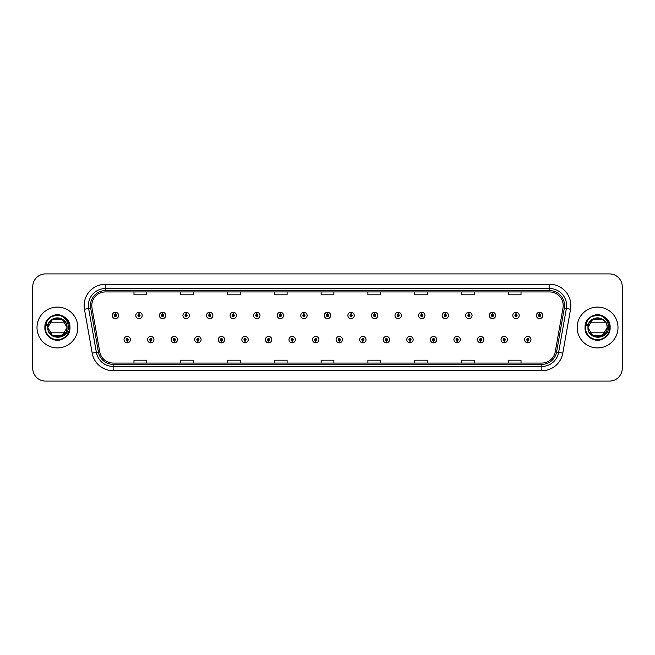 <?xml version="1.0" encoding="UTF-8"?>
<svg xmlns="http://www.w3.org/2000/svg" width="655" height="655" viewBox="0 0 655 655"><rect width="100%" height="100%" fill="white"/><g stroke="black" fill="none" stroke-linecap="round" stroke-linejoin="round"><path stroke-width="0.98" d="M150.732 340.682L150.642 342.811A3.193 3.193 0 0 0 150.92 342.811L150.822 340.682A1.064 1.064 0 0 0 151.837 339.626A1.064 1.064 0 0 0 150.781 338.561A1.064 1.064 0 0 0 149.717 339.626A1.064 1.064 0 0 0 150.732 340.682L150.756 340.043A0.426 0.426 0 0 1 150.355 339.626A0.426 0.426 0 0 1 150.781 339.2A0.426 0.426 0 0 1 151.207 339.626A0.426 0.426 0 0 1 150.797 340.043L150.822 340.682M174.296 340.682L174.205 342.811A3.193 3.193 0 0 0 174.484 342.811L174.386 340.682A1.064 1.064 0 0 0 175.401 339.626A1.064 1.064 0 0 0 174.345 338.561A1.064 1.064 0 0 0 173.28 339.626A1.064 1.064 0 0 0 174.296 340.682L174.32 340.043A0.426 0.426 0 0 1 173.919 339.626A0.426 0.426 0 0 1 174.345 339.2A0.426 0.426 0 0 1 174.762 339.626A0.426 0.426 0 0 1 174.361 340.043L174.386 340.682M197.859 340.682L197.761 342.811A3.193 3.193 0 0 0 198.039 342.811L197.949 340.682A1.064 1.064 0 0 0 198.964 339.626A1.064 1.064 0 0 0 197.9 338.561A1.064 1.064 0 0 0 196.844 339.626A1.064 1.064 0 0 0 197.859 340.682L197.884 340.043A0.426 0.426 0 0 1 197.474 339.626A0.426 0.426 0 0 1 197.9 339.2A0.426 0.426 0 0 1 198.326 339.626A0.426 0.426 0 0 1 197.925 340.043L197.949 340.682M221.423 340.682L221.325 342.811A3.193 3.193 0 0 0 221.603 342.811L221.513 340.682A1.064 1.064 0 0 0 222.528 339.626A1.064 1.064 0 0 0 221.464 338.561A1.064 1.064 0 0 0 220.399 339.626A1.064 1.064 0 0 0 221.423 340.682L221.447 340.043A0.426 0.426 0 0 1 221.038 339.626A0.426 0.426 0 0 1 221.464 339.2A0.426 0.426 0 0 1 221.889 339.626A0.426 0.426 0 0 1 221.488 340.043L221.513 340.682M244.986 340.682L244.888 342.811A3.193 3.193 0 0 0 245.166 342.811L245.076 340.682A1.064 1.064 0 0 0 246.092 339.626A1.064 1.064 0 0 0 245.027 338.561A1.064 1.064 0 0 0 243.963 339.626A1.064 1.064 0 0 0 244.986 340.682L245.011 340.043A0.426 0.426 0 0 1 244.602 339.626A0.426 0.426 0 0 1 245.027 339.2A0.426 0.426 0 0 1 245.453 339.626A0.426 0.426 0 0 1 245.052 340.043L245.076 340.682M268.55 340.682L268.452 342.811A3.193 3.193 0 0 0 268.73 342.811L268.64 340.682A1.064 1.064 0 0 0 269.655 339.626A1.064 1.064 0 0 0 268.591 338.561A1.064 1.064 0 0 0 267.527 339.626A1.064 1.064 0 0 0 268.55 340.682L268.575 340.043A0.426 0.426 0 0 1 268.165 339.626A0.426 0.426 0 0 1 268.591 339.2A0.426 0.426 0 0 1 269.017 339.626A0.426 0.426 0 0 1 268.607 340.043L268.64 340.682M292.105 340.682L292.015 342.811A3.193 3.193 0 0 0 292.294 342.811L292.204 340.682A1.064 1.064 0 0 0 293.219 339.626A1.064 1.064 0 0 0 292.155 338.561A1.064 1.064 0 0 0 291.09 339.626A1.064 1.064 0 0 0 292.105 340.682L292.138 340.043A0.426 0.426 0 0 1 291.729 339.626A0.426 0.426 0 0 1 292.155 339.2A0.426 0.426 0 0 1 292.58 339.626A0.426 0.426 0 0 1 292.171 340.043L292.204 340.682M315.669 340.682L315.579 342.811A3.193 3.193 0 0 0 315.857 342.811L315.767 340.682A1.064 1.064 0 0 0 316.783 339.626A1.064 1.064 0 0 0 315.718 338.561A1.064 1.064 0 0 0 314.654 339.626A1.064 1.064 0 0 0 315.669 340.682L315.702 340.043A0.426 0.426 0 0 1 315.292 339.626A0.426 0.426 0 0 1 315.718 339.2A0.426 0.426 0 0 1 316.144 339.626A0.426 0.426 0 0 1 315.735 340.043L315.767 340.682M339.233 340.682L339.143 342.811A3.193 3.193 0 0 0 339.421 342.811L339.331 340.682A1.064 1.064 0 0 0 340.346 339.626A1.064 1.064 0 0 0 339.282 338.561A1.064 1.064 0 0 0 338.217 339.626A1.064 1.064 0 0 0 339.233 340.682L339.265 340.043A0.426 0.426 0 0 1 338.856 339.626A0.426 0.426 0 0 1 339.282 339.2A0.426 0.426 0 0 1 339.708 339.626A0.426 0.426 0 0 1 339.298 340.043L339.331 340.682M362.796 340.682L362.706 342.811A3.193 3.193 0 0 0 362.985 342.811L362.895 340.682A1.064 1.064 0 0 0 363.91 339.626A1.064 1.064 0 0 0 362.845 338.561A1.064 1.064 0 0 0 361.781 339.626A1.064 1.064 0 0 0 362.796 340.682L362.829 340.043A0.426 0.426 0 0 1 362.42 339.626A0.426 0.426 0 0 1 362.845 339.2A0.426 0.426 0 0 1 363.271 339.626A0.426 0.426 0 0 1 362.862 340.043L362.895 340.682M386.36 340.682L386.27 342.811A3.193 3.193 0 0 0 386.548 342.811L386.45 340.682A1.064 1.064 0 0 0 387.473 339.626A1.064 1.064 0 0 0 386.409 338.561A1.064 1.064 0 0 0 385.345 339.626A1.064 1.064 0 0 0 386.36 340.682L386.393 340.043A0.426 0.426 0 0 1 385.983 339.626A0.426 0.426 0 0 1 386.409 339.2A0.426 0.426 0 0 1 386.835 339.626A0.426 0.426 0 0 1 386.425 340.043L386.45 340.682M409.924 340.682L409.834 342.811A3.193 3.193 0 0 0 410.112 342.811L410.014 340.682A1.064 1.064 0 0 0 411.037 339.626A1.064 1.064 0 0 0 409.973 338.561A1.064 1.064 0 0 0 408.908 339.626A1.064 1.064 0 0 0 409.924 340.682L409.948 340.043A0.426 0.426 0 0 1 409.547 339.626A0.426 0.426 0 0 1 409.973 339.2A0.426 0.426 0 0 1 410.398 339.626A0.426 0.426 0 0 1 409.989 340.043L410.014 340.682M433.487 340.682L433.397 342.811A3.193 3.193 0 0 0 433.675 342.811L433.577 340.682A1.064 1.064 0 0 0 434.601 339.626A1.064 1.064 0 0 0 433.536 338.561A1.064 1.064 0 0 0 432.472 339.626A1.064 1.064 0 0 0 433.487 340.682L433.512 340.043A0.426 0.426 0 0 1 433.111 339.626A0.426 0.426 0 0 1 433.536 339.2A0.426 0.426 0 0 1 433.962 339.626A0.426 0.426 0 0 1 433.553 340.043L433.577 340.682M457.051 340.682L456.961 342.811A3.193 3.193 0 0 0 457.239 342.811L457.141 340.682A1.064 1.064 0 0 0 458.156 339.626A1.064 1.064 0 0 0 457.1 338.561A1.064 1.064 0 0 0 456.036 339.626A1.064 1.064 0 0 0 457.051 340.682L457.075 340.043A0.426 0.426 0 0 1 456.674 339.626A0.426 0.426 0 0 1 457.1 339.2A0.426 0.426 0 0 1 457.526 339.626A0.426 0.426 0 0 1 457.116 340.043L457.141 340.682M480.614 340.682L480.516 342.811A3.193 3.193 0 0 0 480.795 342.811L480.704 340.682A1.064 1.064 0 0 0 481.72 339.626A1.064 1.064 0 0 0 480.655 338.561A1.064 1.064 0 0 0 479.599 339.626A1.064 1.064 0 0 0 480.614 340.682L480.639 340.043A0.426 0.426 0 0 1 480.238 339.626A0.426 0.426 0 0 1 480.655 339.2A0.426 0.426 0 0 1 481.081 339.626A0.426 0.426 0 0 1 480.68 340.043L480.704 340.682M504.178 340.682L504.08 342.811A3.193 3.193 0 0 0 504.358 342.811L504.268 340.682A1.064 1.064 0 0 0 505.283 339.626A1.064 1.064 0 0 0 504.219 338.561A1.064 1.064 0 0 0 503.163 339.626A1.064 1.064 0 0 0 504.178 340.682L504.203 340.043A0.426 0.426 0 0 1 503.793 339.626A0.426 0.426 0 0 1 504.219 339.2A0.426 0.426 0 0 1 504.645 339.626A0.426 0.426 0 0 1 504.244 340.043L504.268 340.682M527.742 340.682L527.643 342.811A3.193 3.193 0 0 0 527.922 342.811L527.832 340.682A1.064 1.064 0 0 0 528.847 339.626A1.064 1.064 0 0 0 527.783 338.561A1.064 1.064 0 0 0 526.718 339.626A1.064 1.064 0 0 0 527.742 340.682L527.766 340.043A0.426 0.426 0 0 1 527.357 339.626A0.426 0.426 0 0 1 527.783 339.2A0.426 0.426 0 0 1 528.208 339.626A0.426 0.426 0 0 1 527.807 340.043L527.832 340.682M127.168 340.682L127.078 342.811A3.193 3.193 0 0 0 127.357 342.811L127.258 340.682A1.064 1.064 0 0 0 128.282 339.626A1.064 1.064 0 0 0 127.217 338.561A1.064 1.064 0 0 0 126.153 339.626A1.064 1.064 0 0 0 127.168 340.682L127.193 340.043A0.426 0.426 0 0 1 126.792 339.626A0.426 0.426 0 0 1 127.217 339.2A0.426 0.426 0 0 1 127.643 339.626A0.426 0.426 0 0 1 127.234 340.043L127.258 340.682M139.04 314.4L139.138 312.279A3.193 3.193 0 0 0 138.86 312.279L138.95 314.4A1.064 1.064 0 0 0 137.935 315.464A1.064 1.064 0 0 0 138.999 316.529A1.064 1.064 0 0 0 140.055 315.464A1.064 1.064 0 0 0 139.04 314.4L139.016 315.039A0.426 0.426 0 0 1 139.425 315.464A0.426 0.426 0 0 1 138.999 315.89A0.426 0.426 0 0 1 138.573 315.464A0.426 0.426 0 0 1 138.975 315.039L138.95 314.4M162.604 314.4L162.702 312.279A3.193 3.193 0 0 0 162.424 312.279L162.514 314.4A1.064 1.064 0 0 0 161.498 315.464A1.064 1.064 0 0 0 162.563 316.529A1.064 1.064 0 0 0 163.619 315.464A1.064 1.064 0 0 0 162.604 314.4L162.579 315.039A0.426 0.426 0 0 1 162.98 315.464A0.426 0.426 0 0 1 162.563 315.89A0.426 0.426 0 0 1 162.137 315.464A0.426 0.426 0 0 1 162.538 315.039L162.514 314.4M186.167 314.4L186.257 312.279A3.193 3.193 0 0 0 185.979 312.279L186.077 314.4A1.064 1.064 0 0 0 185.062 315.464A1.064 1.064 0 0 0 186.118 316.529A1.064 1.064 0 0 0 187.183 315.464A1.064 1.064 0 0 0 186.167 314.4L186.143 315.039A0.426 0.426 0 0 1 186.544 315.464A0.426 0.426 0 0 1 186.118 315.89A0.426 0.426 0 0 1 185.701 315.464A0.426 0.426 0 0 1 186.102 315.039L186.077 314.4M209.731 314.4L209.821 312.279A3.193 3.193 0 0 0 209.543 312.279L209.641 314.4A1.064 1.064 0 0 0 208.626 315.464A1.064 1.064 0 0 0 209.682 316.529A1.064 1.064 0 0 0 210.746 315.464A1.064 1.064 0 0 0 209.731 314.4L209.706 315.039A0.426 0.426 0 0 1 210.108 315.464A0.426 0.426 0 0 1 209.682 315.89A0.426 0.426 0 0 1 209.256 315.464A0.426 0.426 0 0 1 209.665 315.039L209.641 314.4M233.295 314.4L233.385 312.279A3.193 3.193 0 0 0 233.106 312.279L233.205 314.4A1.064 1.064 0 0 0 232.181 315.464A1.064 1.064 0 0 0 233.245 316.529A1.064 1.064 0 0 0 234.31 315.464A1.064 1.064 0 0 0 233.295 314.4L233.27 315.039A0.426 0.426 0 0 1 233.671 315.464A0.426 0.426 0 0 1 233.245 315.89A0.426 0.426 0 0 1 232.82 315.464A0.426 0.426 0 0 1 233.229 315.039L233.205 314.4M256.858 314.4L256.948 312.279A3.193 3.193 0 0 0 256.67 312.279L256.768 314.4A1.064 1.064 0 0 0 255.745 315.464A1.064 1.064 0 0 0 256.809 316.529A1.064 1.064 0 0 0 257.873 315.464A1.064 1.064 0 0 0 256.858 314.4L256.825 315.039A0.426 0.426 0 0 1 257.235 315.464A0.426 0.426 0 0 1 256.809 315.89A0.426 0.426 0 0 1 256.383 315.464A0.426 0.426 0 0 1 256.793 315.039L256.768 314.4M280.422 314.4L280.512 312.279A3.193 3.193 0 0 0 280.234 312.279L280.324 314.4A1.064 1.064 0 0 0 279.308 315.464A1.064 1.064 0 0 0 280.373 316.529A1.064 1.064 0 0 0 281.437 315.464A1.064 1.064 0 0 0 280.422 314.4L280.389 315.039A0.426 0.426 0 0 1 280.798 315.464A0.426 0.426 0 0 1 280.373 315.89A0.426 0.426 0 0 1 279.947 315.464A0.426 0.426 0 0 1 280.356 315.039L280.324 314.4M303.985 314.4L304.076 312.279A3.193 3.193 0 0 0 303.797 312.279L303.887 314.4A1.064 1.064 0 0 0 302.872 315.464A1.064 1.064 0 0 0 303.936 316.529A1.064 1.064 0 0 0 305.001 315.464A1.064 1.064 0 0 0 303.985 314.4L303.953 315.039A0.426 0.426 0 0 1 304.362 315.464A0.426 0.426 0 0 1 303.936 315.89A0.426 0.426 0 0 1 303.511 315.464A0.426 0.426 0 0 1 303.92 315.039L303.887 314.4M327.549 314.4L327.639 312.279A3.193 3.193 0 0 0 327.361 312.279L327.451 314.4A1.064 1.064 0 0 0 326.436 315.464A1.064 1.064 0 0 0 327.5 316.529A1.064 1.064 0 0 0 328.564 315.464A1.064 1.064 0 0 0 327.549 314.4L327.516 315.039A0.426 0.426 0 0 1 327.926 315.464A0.426 0.426 0 0 1 327.5 315.89A0.426 0.426 0 0 1 327.074 315.464A0.426 0.426 0 0 1 327.484 315.039L327.451 314.4M351.113 314.4L351.203 312.279A3.193 3.193 0 0 0 350.924 312.279L351.014 314.4A1.064 1.064 0 0 0 349.999 315.464A1.064 1.064 0 0 0 351.064 316.529A1.064 1.064 0 0 0 352.128 315.464A1.064 1.064 0 0 0 351.113 314.4L351.08 315.039A0.426 0.426 0 0 1 351.489 315.464A0.426 0.426 0 0 1 351.064 315.89A0.426 0.426 0 0 1 350.638 315.464A0.426 0.426 0 0 1 351.047 315.039L351.014 314.4M374.676 314.4L374.766 312.279A3.193 3.193 0 0 0 374.488 312.279L374.578 314.4A1.064 1.064 0 0 0 373.563 315.464A1.064 1.064 0 0 0 374.627 316.529A1.064 1.064 0 0 0 375.692 315.464A1.064 1.064 0 0 0 374.676 314.4L374.644 315.039A0.426 0.426 0 0 1 375.053 315.464A0.426 0.426 0 0 1 374.627 315.89A0.426 0.426 0 0 1 374.202 315.464A0.426 0.426 0 0 1 374.611 315.039L374.578 314.4M398.232 314.4L398.33 312.279A3.193 3.193 0 0 0 398.052 312.279L398.142 314.4A1.064 1.064 0 0 0 397.127 315.464A1.064 1.064 0 0 0 398.191 316.529A1.064 1.064 0 0 0 399.255 315.464A1.064 1.064 0 0 0 398.232 314.4L398.207 315.039A0.426 0.426 0 0 1 398.617 315.464A0.426 0.426 0 0 1 398.191 315.89A0.426 0.426 0 0 1 397.765 315.464A0.426 0.426 0 0 1 398.174 315.039L398.142 314.4M421.795 314.4L421.894 312.279A3.193 3.193 0 0 0 421.615 312.279L421.705 314.4A1.064 1.064 0 0 0 420.69 315.464A1.064 1.064 0 0 0 421.755 316.529A1.064 1.064 0 0 0 422.819 315.464A1.064 1.064 0 0 0 421.795 314.4L421.771 315.039A0.426 0.426 0 0 1 422.18 315.464A0.426 0.426 0 0 1 421.755 315.89A0.426 0.426 0 0 1 421.329 315.464A0.426 0.426 0 0 1 421.73 315.039L421.705 314.4M445.359 314.4L445.457 312.279A3.193 3.193 0 0 0 445.179 312.279L445.269 314.4A1.064 1.064 0 0 0 444.254 315.464A1.064 1.064 0 0 0 445.318 316.529A1.064 1.064 0 0 0 446.374 315.464A1.064 1.064 0 0 0 445.359 314.4L445.334 315.039A0.426 0.426 0 0 1 445.744 315.464A0.426 0.426 0 0 1 445.318 315.89A0.426 0.426 0 0 1 444.892 315.464A0.426 0.426 0 0 1 445.294 315.039L445.269 314.4M468.923 314.4L469.021 312.279A3.193 3.193 0 0 0 468.743 312.279L468.833 314.4A1.064 1.064 0 0 0 467.817 315.464A1.064 1.064 0 0 0 468.882 316.529A1.064 1.064 0 0 0 469.938 315.464A1.064 1.064 0 0 0 468.923 314.4L468.898 315.039A0.426 0.426 0 0 1 469.299 315.464A0.426 0.426 0 0 1 468.882 315.89A0.426 0.426 0 0 1 468.456 315.464A0.426 0.426 0 0 1 468.857 315.039L468.833 314.4M492.486 314.4L492.576 312.279A3.193 3.193 0 0 0 492.298 312.279L492.396 314.4A1.064 1.064 0 0 0 491.381 315.464A1.064 1.064 0 0 0 492.437 316.529A1.064 1.064 0 0 0 493.502 315.464A1.064 1.064 0 0 0 492.486 314.4L492.462 315.039A0.426 0.426 0 0 1 492.863 315.464A0.426 0.426 0 0 1 492.437 315.89A0.426 0.426 0 0 1 492.02 315.464A0.426 0.426 0 0 1 492.421 315.039L492.396 314.4M516.05 314.4L516.14 312.279A3.193 3.193 0 0 0 515.862 312.279L515.96 314.4A1.064 1.064 0 0 0 514.945 315.464A1.064 1.064 0 0 0 516.001 316.529A1.064 1.064 0 0 0 517.065 315.464A1.064 1.064 0 0 0 516.05 314.4L516.025 315.039A0.426 0.426 0 0 1 516.427 315.464A0.426 0.426 0 0 1 516.001 315.89A0.426 0.426 0 0 1 515.575 315.464A0.426 0.426 0 0 1 515.984 315.039L515.96 314.4M539.614 314.4L539.704 312.279A3.193 3.193 0 0 0 539.425 312.279L539.524 314.4A1.064 1.064 0 0 0 538.5 315.464A1.064 1.064 0 0 0 539.564 316.529A1.064 1.064 0 0 0 540.629 315.464A1.064 1.064 0 0 0 539.614 314.4L539.589 315.039A0.426 0.426 0 0 1 539.99 315.464A0.426 0.426 0 0 1 539.564 315.89A0.426 0.426 0 0 1 539.139 315.464A0.426 0.426 0 0 1 539.548 315.039L539.524 314.4M115.476 314.4L115.575 312.279A3.193 3.193 0 0 0 115.296 312.279L115.386 314.4A1.064 1.064 0 0 0 114.371 315.464A1.064 1.064 0 0 0 115.436 316.529A1.064 1.064 0 0 0 116.5 315.464A1.064 1.064 0 0 0 115.476 314.4L115.452 315.039A0.426 0.426 0 0 1 115.861 315.464A0.426 0.426 0 0 1 115.436 315.89A0.426 0.426 0 0 1 115.01 315.464A0.426 0.426 0 0 1 115.411 315.039L115.386 314.4M36.999 327.5A20.42 20.42 0 0 0 57.419 347.92A20.42 20.42 0 0 0 77.83 327.5A20.42 20.42 0 0 0 57.419 307.08A20.42 20.42 0 0 0 36.999 327.5A20.42 20.42 0 0 0 57.419 347.92A20.42 20.42 0 0 0 77.83 327.5A20.42 20.42 0 0 0 57.419 307.08A20.42 20.42 0 0 0 36.999 327.5M577.17 327.5A20.42 20.42 0 0 0 597.581 347.92A20.42 20.42 0 0 0 618.001 327.5A20.42 20.42 0 0 0 597.581 307.08A20.42 20.42 0 0 0 577.17 327.5A20.42 20.42 0 0 0 597.581 347.92A20.42 20.42 0 0 0 618.001 327.5A20.42 20.42 0 0 0 597.581 307.08A20.42 20.42 0 0 0 577.17 327.5M91.782 305.549A13.608 13.608 0 0 1 105.398 291.942L549.602 291.942A13.608 13.608 0 0 1 563.005 307.915L555.268 351.809A13.608 13.608 0 0 1 541.865 363.058L113.135 363.058A13.608 13.608 0 0 1 99.732 351.809L91.995 307.915A13.608 13.608 0 0 1 91.782 305.549M90.464 305.549A14.934 14.934 0 0 0 90.693 308.145L98.43 352.038A14.934 14.934 0 0 0 113.135 364.377L541.865 364.377A14.934 14.934 0 0 0 556.57 352.038L564.307 308.145A14.934 14.934 0 0 0 549.602 290.623L105.398 290.623A14.934 14.934 0 0 0 90.464 305.549M84.454 309.25A21.263 21.263 0 0 1 105.398 284.286L549.602 284.286A21.263 21.263 0 0 1 570.546 309.25L562.809 353.143A21.263 21.263 0 0 1 541.865 370.714L113.135 370.714A21.263 21.263 0 0 1 92.191 353.143L84.454 309.25L88.638 308.505A17.014 17.014 0 0 1 105.398 288.544L549.602 288.544A17.014 17.014 0 0 1 566.362 308.505L558.617 352.398A17.014 17.014 0 0 1 541.865 366.456L113.135 366.456A17.014 17.014 0 0 1 96.383 352.398L88.638 308.505A17.014 17.014 0 0 1 88.384 305.549M622.25 286.669A12.756 12.756 0 0 0 609.494 273.913L45.506 273.913A12.756 12.756 0 0 0 32.75 286.669L32.75 368.331A12.756 12.756 0 0 0 45.506 381.087L609.494 381.087A12.756 12.756 0 0 0 622.25 368.331L622.25 286.669L622.25 368.331M321.122 291.942L321.122 294.824L333.878 294.824L333.878 291.942M274.33 291.942L274.33 294.824L287.095 294.824L287.095 291.942M227.547 291.942L227.547 294.824L240.311 294.824L240.311 291.942M180.764 291.942L180.764 294.824L193.52 294.824L193.52 291.942M133.98 291.942L133.98 294.824L146.736 294.824L146.736 291.942M367.905 291.942L367.905 294.824L380.67 294.824L380.67 291.942M414.689 291.942L414.689 294.824L427.453 294.824L427.453 291.942M461.48 291.942L461.48 294.824L474.236 294.824L474.236 291.942M508.264 291.942L508.264 294.824L521.02 294.824L521.02 291.942M333.878 363.058L333.878 360.176L321.122 360.176L321.122 363.058M287.095 363.058L287.095 360.176L274.33 360.176L274.33 363.058M240.311 363.058L240.311 360.176L227.547 360.176L227.547 363.058M193.52 363.058L193.52 360.176L180.764 360.176L180.764 363.058M146.736 363.058L146.736 360.176L133.98 360.176L133.98 363.058M380.67 363.058L380.67 360.176L367.905 360.176L367.905 363.058M427.453 363.058L427.453 360.176L414.689 360.176L414.689 363.058M474.236 363.058L474.236 360.176L461.48 360.176L461.48 363.058M521.02 363.058L521.02 360.176L508.264 360.176L508.264 363.058M32.75 286.669L32.75 368.331M609.494 273.913L45.506 273.913M45.506 381.087L609.494 381.087M118.62 315.464A3.193 3.193 0 0 0 115.575 312.279A3.193 3.193 0 0 1 118.62 315.464A3.193 3.193 0 0 1 115.436 318.649A3.193 3.193 0 0 1 112.242 315.464A3.193 3.193 0 0 1 115.296 312.279M124.024 339.626A3.193 3.193 0 0 0 127.078 342.811A3.193 3.193 0 0 1 124.024 339.626A3.193 3.193 0 0 1 127.217 336.433A3.193 3.193 0 0 1 130.402 339.626A3.193 3.193 0 0 1 127.357 342.811M142.184 315.464A3.193 3.193 0 0 0 139.138 312.279A3.193 3.193 0 0 1 142.184 315.464A3.193 3.193 0 0 1 138.999 318.649A3.193 3.193 0 0 1 135.806 315.464A3.193 3.193 0 0 1 138.86 312.279M165.748 315.464A3.193 3.193 0 0 0 162.702 312.279A3.193 3.193 0 0 1 165.748 315.464A3.193 3.193 0 0 1 162.563 318.649A3.193 3.193 0 0 1 159.37 315.464A3.193 3.193 0 0 1 162.424 312.279M189.311 315.464A3.193 3.193 0 0 0 186.257 312.279A3.193 3.193 0 0 1 189.311 315.464A3.193 3.193 0 0 1 186.118 318.649A3.193 3.193 0 0 1 182.933 315.464A3.193 3.193 0 0 1 185.979 312.279M212.875 315.464A3.193 3.193 0 0 0 209.821 312.279A3.193 3.193 0 0 1 212.875 315.464A3.193 3.193 0 0 1 209.682 318.649A3.193 3.193 0 0 1 206.497 315.464A3.193 3.193 0 0 1 209.543 312.279M147.588 339.626A3.193 3.193 0 0 0 150.642 342.811A3.193 3.193 0 0 1 147.588 339.626A3.193 3.193 0 0 1 150.781 336.433A3.193 3.193 0 0 1 153.966 339.626A3.193 3.193 0 0 1 150.92 342.811M171.151 339.626A3.193 3.193 0 0 0 174.205 342.811A3.193 3.193 0 0 1 171.151 339.626A3.193 3.193 0 0 1 174.345 336.433A3.193 3.193 0 0 1 177.53 339.626A3.193 3.193 0 0 1 174.484 342.811M194.715 339.626A3.193 3.193 0 0 0 197.761 342.811A3.193 3.193 0 0 1 194.715 339.626A3.193 3.193 0 0 1 197.9 336.433A3.193 3.193 0 0 1 201.093 339.626A3.193 3.193 0 0 1 198.039 342.811L197.966 341.108M49.174 318.052L47.438 320.541C46.382 322.325 46.153 324.053 46.742 325.731L49.846 321.138C52.728 318.248 56.166 317.298 60.145 318.281A9.612 9.612 0 0 0 48.249 324.61L47.79 327.5C47.266 340.559 68.39 340.322 68.316 327.5C68.357 322.194 65.991 318.346 61.218 315.939L58.344 314.998C54.873 314.793 51.819 315.808 49.174 318.052C56.477 310.888 70.535 317.102 69.954 327.5C70.724 343.678 44.114 343.678 44.884 327.5C44.114 311.322 70.724 311.322 69.954 327.5C70.388 336.768 58.966 343.367 51.147 338.357C36.754 330.939 50.067 307.891 63.691 316.643C71.927 320.909 71.927 334.091 63.691 338.357C55.871 343.367 44.45 336.768 44.884 327.5C44.114 311.322 70.724 311.322 69.954 327.5C70.388 336.768 58.966 343.367 51.147 338.357C36.754 330.939 50.067 307.891 63.691 316.643C71.927 320.909 71.927 334.091 63.691 338.357C50.067 347.109 36.754 324.061 51.147 316.643C64.771 307.891 78.076 330.939 63.691 338.357C50.067 347.109 36.754 324.061 51.147 316.643C64.771 307.891 78.076 330.939 63.691 338.357C55.871 343.367 44.45 336.768 44.884 327.5C44.45 318.232 55.871 311.633 63.691 316.643C78.076 324.061 64.771 347.109 51.147 338.357C42.911 334.091 42.911 320.909 51.147 316.643C64.771 307.891 78.076 330.939 63.691 338.357C50.067 347.109 36.754 324.061 51.147 316.643C64.771 307.891 78.076 330.939 63.691 338.357C55.871 343.367 44.45 336.768 44.884 327.5C44.114 311.322 70.724 311.322 69.954 327.5C70.388 336.768 58.966 343.367 51.147 338.357C36.754 330.939 50.067 307.891 63.691 316.643C78.076 324.061 64.771 347.109 51.147 338.357C42.911 334.091 42.911 320.909 51.147 316.643C58.966 311.633 70.388 318.232 69.954 327.5C70.724 343.678 44.114 343.678 44.884 327.5C44.114 311.322 70.724 311.322 69.954 327.5C70.691 340.379 50.91 344.89 46.063 332.814M62.659 335.556L52.613 335.827L47.807 327.5L52.613 319.173L50.075 321.294L52.613 319.173L62.225 319.173L67.031 327.5C67.621 339.904 47.217 339.904 47.807 327.5C47.217 315.096 67.621 315.096 67.031 327.5C67.621 339.904 47.217 339.904 47.807 327.5L52.613 319.173L60.145 318.281L64.763 321.294L62.225 319.173M63.134 335.237L62.225 335.827L52.613 335.827L47.807 327.5L48.241 324.626M51.27 334.893L52.613 335.827L62.225 335.827L67.031 327.5C66.736 322.882 64.436 319.804 60.145 318.281L62.225 319.173L67.031 327.5L62.225 319.173L60.145 318.281L62.225 319.173L67.031 327.5L62.225 319.173L60.145 318.281L62.225 319.173L67.031 327.5C67.621 339.904 47.217 339.904 47.807 327.5L52.613 319.173L62.225 319.173L63.568 320.107L60.145 318.281L62.225 319.173L67.031 327.5C67.621 339.904 47.217 339.904 47.807 327.5L52.613 335.827L62.814 335.458L52.613 335.827L47.807 327.5L52.613 319.173L47.807 327.5L48.249 324.61L47.807 327.5C47.217 315.096 67.621 315.096 67.031 327.5C67.621 339.904 47.217 339.904 47.807 327.5L52.613 319.173L49.412 322.186C54.75 316.529 60.088 316.529 65.426 322.186L49.412 322.186M67.031 327.5C67.621 339.904 47.217 339.904 47.807 327.5M65.377 322.104L62.168 319.141M61.758 318.919L57.861 317.896M56.977 317.896L53.08 318.919M52.67 319.141L49.461 322.104M50.075 333.706L52.613 335.827L62.225 335.827L65.426 332.814L62.225 335.827L65.426 332.814L62.225 335.827L52.613 335.827L50.762 334.443M53.088 315.735L57.517 314.965L51.147 316.643L49.199 318.027L51.147 316.643L58.344 314.998L51.147 316.643L49.199 318.035L51.147 316.643L57.517 314.965L51.147 316.643L49.199 318.027L51.147 316.643L57.517 314.965L51.147 316.643L49.199 318.027L51.147 316.643L57.517 314.965L51.147 316.643L49.199 318.027L51.147 316.643L57.517 314.965L51.147 316.643L49.199 318.027L51.147 316.643L57.517 314.965L51.147 316.643L49.199 318.027L52.719 315.874M49.199 318.035L51.147 316.643L58.344 314.998L51.147 316.643L49.199 318.035L51.147 316.643L58.344 314.998L51.147 316.643L49.199 318.035L51.147 316.643L49.199 318.035L51.147 316.643L57.517 314.965M65.426 332.814L49.412 332.814M49.764 333.321L52.957 336.015M53.53 336.293L57.206 337.112M58.172 337.088L65.377 332.887M589.336 318.052L587.6 320.541C586.544 322.325 586.315 324.053 586.905 325.731L590.008 321.138C592.89 318.248 596.328 317.298 600.308 318.281A9.612 9.612 0 0 0 588.411 324.61L587.953 327.5C587.429 340.559 608.552 340.322 608.479 327.5C608.52 322.194 606.153 318.346 601.38 315.939L598.506 314.998C595.043 314.793 591.981 315.808 589.336 318.052C596.639 310.888 610.697 317.102 610.116 327.5C610.886 343.678 584.276 343.678 585.046 327.5C584.276 311.322 610.886 311.322 610.116 327.5C610.55 336.768 599.129 343.367 591.309 338.357C576.924 330.939 590.229 307.891 603.853 316.643C612.089 320.909 612.089 334.091 603.853 338.357C596.034 343.367 584.612 336.768 585.046 327.5C584.276 311.322 610.886 311.322 610.116 327.5C610.55 336.768 599.129 343.367 591.309 338.357C576.924 330.939 590.229 307.891 603.853 316.643C612.089 320.909 612.089 334.091 603.853 338.357C590.229 347.109 576.924 324.061 591.309 316.643C604.933 307.891 618.246 330.939 603.853 338.357C590.229 347.109 576.924 324.061 591.309 316.643C604.933 307.891 618.246 330.939 603.853 338.357C596.034 343.367 584.612 336.768 585.046 327.5C584.612 318.232 596.034 311.633 603.853 316.643C618.246 324.061 604.933 347.109 591.309 338.357C583.073 334.091 583.073 320.909 591.309 316.643C604.933 307.891 618.246 330.939 603.853 338.357C590.229 347.109 576.924 324.061 591.309 316.643C604.933 307.891 618.246 330.939 603.853 338.357C596.034 343.367 584.612 336.768 585.046 327.5C584.276 311.322 610.886 311.322 610.116 327.5C610.55 336.768 599.129 343.367 591.309 338.357C576.924 330.939 590.229 307.891 603.853 316.643C618.246 324.061 604.933 347.109 591.309 338.357C583.073 334.091 583.073 320.909 591.309 316.643C599.129 311.633 610.55 318.232 610.116 327.5C610.886 343.678 584.276 343.678 585.046 327.5C584.276 311.322 610.886 311.322 610.116 327.5C610.853 340.379 591.08 344.89 586.225 332.814M602.821 335.556L592.775 335.827L587.969 327.5C587.379 315.096 607.783 315.096 607.193 327.5L602.387 335.827L592.775 335.827L589.254 332.306M603.296 335.237L602.387 335.827L592.775 335.827L587.969 327.5C587.379 315.096 607.783 315.096 607.193 327.5C607.783 339.904 587.379 339.904 587.969 327.5L592.775 319.173L602.387 319.173L604.925 321.294L600.308 318.281C604.598 319.804 606.898 322.882 607.193 327.5C607.783 339.904 587.379 339.904 587.969 327.5L588.403 324.626M602.977 335.458L592.775 335.827L587.969 327.5C587.379 315.096 607.783 315.096 607.193 327.5L602.387 335.827L605.588 332.814L602.387 335.827L605.588 332.814L589.574 332.814M591.432 334.893L592.775 335.827L602.387 335.827L607.193 327.5C607.783 315.096 587.379 315.096 587.969 327.5C587.379 315.096 607.783 315.096 607.193 327.5C607.783 339.904 587.379 339.904 587.969 327.5C587.379 315.096 607.783 315.096 607.193 327.5C607.783 339.904 587.379 339.904 587.969 327.5C587.379 315.096 607.783 315.096 607.193 327.5C607.783 339.904 587.379 339.904 587.969 327.5C587.379 315.096 607.783 315.096 607.193 327.5C607.783 339.904 587.379 339.904 587.969 327.5C587.379 315.096 607.783 315.096 607.193 327.5C607.783 339.904 587.379 339.904 587.969 327.5L592.775 319.173L589.574 322.186C594.912 316.529 600.25 316.529 605.588 322.186L589.574 322.186M605.539 322.104L602.33 319.141M601.92 318.919L598.023 317.896M597.139 317.896L593.242 318.919M592.832 319.141L589.623 322.104M593.258 315.735L597.679 314.965L591.309 316.643L589.361 318.027L591.309 316.643L598.506 314.998L591.309 316.643L589.361 318.035L591.309 316.643L597.679 314.965L591.309 316.643L589.361 318.027L591.309 316.643L597.679 314.965L591.309 316.643L589.361 318.027L591.309 316.643L597.679 314.965L591.309 316.643L589.361 318.027L591.309 316.643L597.679 314.965L591.309 316.643L589.361 318.027L591.309 316.643L597.679 314.965L591.309 316.643L589.361 318.027L592.881 315.874M589.361 318.035L591.309 316.643L598.506 314.998L591.309 316.643L589.361 318.035L591.309 316.643L598.506 314.998L591.309 316.643L589.361 318.035L591.309 316.643L589.361 318.035L591.309 316.643L597.679 314.965M587.969 327.5L588.411 324.61M589.934 333.321L593.119 336.015M593.692 336.293L597.368 337.112M598.334 337.088L605.539 332.887M236.439 315.464A3.193 3.193 0 0 0 233.385 312.279A3.193 3.193 0 0 1 236.439 315.464A3.193 3.193 0 0 1 233.245 318.649A3.193 3.193 0 0 1 230.061 315.464A3.193 3.193 0 0 1 233.106 312.279M260.002 315.464A3.193 3.193 0 0 0 256.948 312.279A3.193 3.193 0 0 1 260.002 315.464A3.193 3.193 0 0 1 256.809 318.649A3.193 3.193 0 0 1 253.624 315.464A3.193 3.193 0 0 1 256.67 312.279M283.566 315.464A3.193 3.193 0 0 0 280.512 312.279A3.193 3.193 0 0 1 283.566 315.464A3.193 3.193 0 0 1 280.373 318.649A3.193 3.193 0 0 1 277.188 315.464A3.193 3.193 0 0 1 280.234 312.279M218.279 339.626A3.193 3.193 0 0 0 221.325 342.811A3.193 3.193 0 0 1 218.279 339.626A3.193 3.193 0 0 1 221.464 336.433A3.193 3.193 0 0 1 224.657 339.626A3.193 3.193 0 0 1 221.603 342.811L221.529 341.108M241.842 339.626A3.193 3.193 0 0 0 244.888 342.811A3.193 3.193 0 0 1 241.842 339.626A3.193 3.193 0 0 1 245.027 336.433A3.193 3.193 0 0 1 248.22 339.626A3.193 3.193 0 0 1 245.166 342.811L245.093 341.108M265.406 339.626A3.193 3.193 0 0 0 268.452 342.811A3.193 3.193 0 0 1 265.406 339.626A3.193 3.193 0 0 1 268.591 336.433A3.193 3.193 0 0 1 271.784 339.626A3.193 3.193 0 0 1 268.73 342.811L268.656 341.108M307.13 315.464A3.193 3.193 0 0 0 304.076 312.279A3.193 3.193 0 0 1 307.13 315.464A3.193 3.193 0 0 1 303.936 318.649A3.193 3.193 0 0 1 300.743 315.464A3.193 3.193 0 0 1 303.797 312.279M330.693 315.464A3.193 3.193 0 0 0 327.639 312.279A3.193 3.193 0 0 1 330.693 315.464A3.193 3.193 0 0 1 327.5 318.649A3.193 3.193 0 0 1 324.307 315.464A3.193 3.193 0 0 1 327.361 312.279M354.257 315.464A3.193 3.193 0 0 0 351.203 312.279A3.193 3.193 0 0 1 354.257 315.464A3.193 3.193 0 0 1 351.064 318.649A3.193 3.193 0 0 1 347.87 315.464A3.193 3.193 0 0 1 350.924 312.279M377.812 315.464A3.193 3.193 0 0 0 374.766 312.279A3.193 3.193 0 0 1 377.812 315.464A3.193 3.193 0 0 1 374.627 318.649A3.193 3.193 0 0 1 371.434 315.464A3.193 3.193 0 0 1 374.488 312.279M401.376 315.464A3.193 3.193 0 0 0 398.33 312.279A3.193 3.193 0 0 1 401.376 315.464A3.193 3.193 0 0 1 398.191 318.649A3.193 3.193 0 0 1 394.998 315.464A3.193 3.193 0 0 1 398.052 312.279M288.97 339.626A3.193 3.193 0 0 0 292.015 342.811A3.193 3.193 0 0 1 288.97 339.626A3.193 3.193 0 0 1 292.155 336.433A3.193 3.193 0 0 1 295.348 339.626A3.193 3.193 0 0 1 292.294 342.811L292.22 341.108M312.525 339.626A3.193 3.193 0 0 0 315.579 342.811A3.193 3.193 0 0 1 312.525 339.626A3.193 3.193 0 0 1 315.718 336.433A3.193 3.193 0 0 1 318.911 339.626A3.193 3.193 0 0 1 315.857 342.811L315.784 341.108M336.089 339.626A3.193 3.193 0 0 0 339.143 342.811A3.193 3.193 0 0 1 336.089 339.626A3.193 3.193 0 0 1 339.282 336.433A3.193 3.193 0 0 1 342.475 339.626A3.193 3.193 0 0 1 339.421 342.811M359.652 339.626A3.193 3.193 0 0 0 362.706 342.811A3.193 3.193 0 0 1 359.652 339.626A3.193 3.193 0 0 1 362.845 336.433A3.193 3.193 0 0 1 366.03 339.626A3.193 3.193 0 0 1 362.985 342.811M383.216 339.626A3.193 3.193 0 0 0 386.27 342.811A3.193 3.193 0 0 1 383.216 339.626A3.193 3.193 0 0 1 386.409 336.433A3.193 3.193 0 0 1 389.594 339.626A3.193 3.193 0 0 1 386.548 342.811M424.939 315.464A3.193 3.193 0 0 0 421.894 312.279A3.193 3.193 0 0 1 424.939 315.464A3.193 3.193 0 0 1 421.755 318.649A3.193 3.193 0 0 1 418.561 315.464A3.193 3.193 0 0 1 421.615 312.279M448.503 315.464A3.193 3.193 0 0 0 445.457 312.279A3.193 3.193 0 0 1 448.503 315.464A3.193 3.193 0 0 1 445.318 318.649A3.193 3.193 0 0 1 442.125 315.464A3.193 3.193 0 0 1 445.179 312.279M472.067 315.464A3.193 3.193 0 0 0 469.021 312.279A3.193 3.193 0 0 1 472.067 315.464A3.193 3.193 0 0 1 468.882 318.649A3.193 3.193 0 0 1 465.689 315.464A3.193 3.193 0 0 1 468.743 312.279M495.63 315.464A3.193 3.193 0 0 0 492.576 312.279A3.193 3.193 0 0 1 495.63 315.464A3.193 3.193 0 0 1 492.437 318.649A3.193 3.193 0 0 1 489.252 315.464A3.193 3.193 0 0 1 492.298 312.279M519.194 315.464A3.193 3.193 0 0 0 516.14 312.279A3.193 3.193 0 0 1 519.194 315.464A3.193 3.193 0 0 1 516.001 318.649A3.193 3.193 0 0 1 512.816 315.464A3.193 3.193 0 0 1 515.862 312.279M542.758 315.464A3.193 3.193 0 0 0 539.704 312.279A3.193 3.193 0 0 1 542.758 315.464A3.193 3.193 0 0 1 539.564 318.649A3.193 3.193 0 0 1 536.38 315.464A3.193 3.193 0 0 1 539.425 312.279M406.78 339.626A3.193 3.193 0 0 0 409.834 342.811A3.193 3.193 0 0 1 406.78 339.626A3.193 3.193 0 0 1 409.973 336.433A3.193 3.193 0 0 1 413.158 339.626A3.193 3.193 0 0 1 410.112 342.811M430.343 339.626A3.193 3.193 0 0 0 433.397 342.811A3.193 3.193 0 0 1 430.343 339.626A3.193 3.193 0 0 1 433.536 336.433A3.193 3.193 0 0 1 436.721 339.626A3.193 3.193 0 0 1 433.675 342.811M453.907 339.626A3.193 3.193 0 0 0 456.961 342.811A3.193 3.193 0 0 1 453.907 339.626A3.193 3.193 0 0 1 457.1 336.433A3.193 3.193 0 0 1 460.285 339.626A3.193 3.193 0 0 1 457.239 342.811M477.47 339.626A3.193 3.193 0 0 0 480.516 342.811A3.193 3.193 0 0 1 477.47 339.626A3.193 3.193 0 0 1 480.655 336.433A3.193 3.193 0 0 1 483.849 339.626A3.193 3.193 0 0 1 480.795 342.811M501.034 339.626A3.193 3.193 0 0 0 504.08 342.811A3.193 3.193 0 0 1 501.034 339.626A3.193 3.193 0 0 1 504.219 336.433A3.193 3.193 0 0 1 507.412 339.626A3.193 3.193 0 0 1 504.358 342.811M524.598 339.626A3.193 3.193 0 0 0 527.643 342.811A3.193 3.193 0 0 1 524.598 339.626A3.193 3.193 0 0 1 527.783 336.433A3.193 3.193 0 0 1 530.976 339.626A3.193 3.193 0 0 1 527.922 342.811M549.602 284.286L549.602 290.623M88.638 308.505L90.693 308.145M113.135 370.714L113.135 364.377M541.865 364.377L541.865 370.714M556.57 352.038L562.809 353.143M92.191 353.143L98.43 352.038M564.307 308.145L570.546 309.25M105.398 284.286L105.398 290.623M47.438 320.541A12.167 12.167 0 0 0 57.419 339.667A12.167 12.167 0 0 0 61.218 315.939M587.6 320.541A12.167 12.167 0 0 0 597.581 339.667A12.167 12.167 0 0 0 601.38 315.939"/></g></svg>
